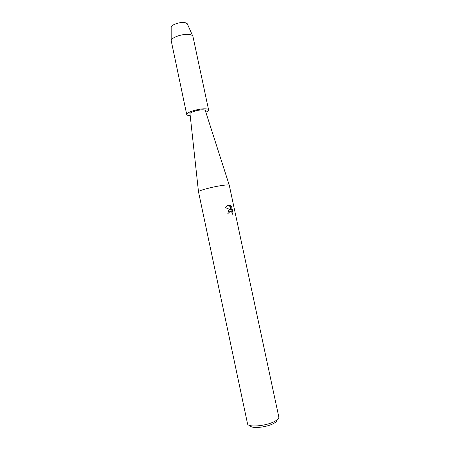 <?xml version="1.0" encoding="UTF-8"?>
<svg xmlns="http://www.w3.org/2000/svg" width="450" height="450" viewBox="0 0 450 450"><rect width="100%" height="100%" fill="white"/><g stroke="black" fill="none" stroke-linecap="round" stroke-linejoin="round"><path stroke-width="0.67" d="M187.301 23.799L184.461 22.584C179.674 21.853 171.321 24.795 171.169 27.231L171.169 27.669C170.353 25.234 179.297 21.786 184.461 22.584C186.238 22.832 187.245 23.372 187.481 24.199L192.943 36.484L208.597 109.867C208.688 110.543 207.771 111.336 205.852 112.241M202.686 109.828C204.339 109.845 205.239 110.093 205.38 110.576L205.38 110.576C205.239 110.093 204.339 109.845 202.686 109.828C197.921 109.744 189.321 112.478 189.951 113.856C189.321 112.478 197.921 109.744 202.686 109.828M224.319 185.181C227.301 184.843 228.949 184.843 229.258 185.192L278.826 417.082C279.034 418.365 277.661 419.799 274.708 421.38C266.102 426.15 247.59 427.669 247.523 423.737L198.484 191.734C198.084 190.547 215.286 186.159 224.319 185.181M190.013 113.861L189.996 113.743C189.748 112.343 198.062 109.766 202.652 109.851C204.171 109.856 205.054 110.07 205.29 110.492L205.324 110.604M229.579 209.857L230.867 209.891L225.523 207.697L226.586 206.089L229.224 205.059L231.536 210.15L230.574 205.656L231.716 207.023L232.903 212.563L232.273 214.301C232.172 212.141 231.379 211.157 229.899 211.354L228.988 212.737L229.011 213.801L227.756 214.02L228.628 210.487L229.579 209.857M250.256 425.604C250.644 428.906 266.254 427.567 273.521 423.529C275.979 422.207 277.166 420.998 277.082 419.901M228.932 213.812L228.909 212.76L230.079 211.281M232.903 212.563L231.716 207.023M232.284 214.194L232.819 212.58M229.657 209.829L230.867 209.891M231.638 207.045L230.597 205.757M231.536 210.15L229.146 205.076L228.105 205.149M190.198 115.571C188.072 115.521 186.913 115.172 186.716 114.519L171.174 40.551C171.36 37.479 182.599 33.604 188.972 34.47C190.907 34.695 192.156 35.196 192.718 35.972M186.716 114.519C185.805 112.573 198.056 108.675 204.812 108.81C207.141 108.832 208.406 109.181 208.597 109.867M205.29 110.492L229.258 185.192M189.996 113.743L198.484 191.734M171.169 27.231L171.174 40.551"/></g></svg>
